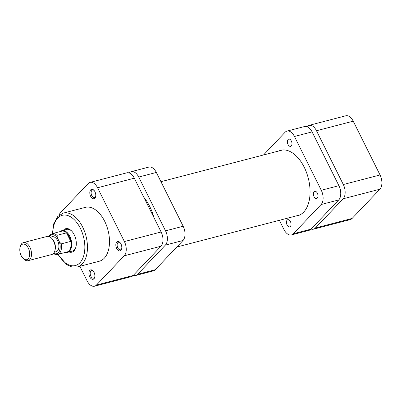 <?xml version="1.0" encoding="UTF-8"?>
<svg xmlns="http://www.w3.org/2000/svg" width="402" height="402" viewBox="0 0 402 402"><rect width="100%" height="100%" fill="white"/><g stroke="black" fill="none" stroke-linecap="round" stroke-linejoin="round"><path stroke-width="0.6" d="M156.343 172.453L138.715 177.046A10.738 6.251 -104.6 0 0 131.243 171.674L148.871 167.081A10.738 6.251 75.4 0 1 156.343 172.453L183.166 226.251A10.738 6.251 75.4 0 1 183 240.502L165.373 245.094L137.605 274.33L155.237 269.737A10.738 6.251 75.4 0 1 153.338 270.893L135.71 275.486A10.738 6.251 -104.6 0 0 137.605 274.33M183 240.502L155.237 269.737M129.218 172.966L129.343 172.835A10.738 6.251 -104.6 0 1 131.243 171.674M138.715 177.046L165.534 230.843L183.166 226.251M153.901 217.502A36.597 21.306 -104.6 0 0 143.815 197.266M133.323 275.345A10.738 6.251 -104.6 0 0 135.71 275.486M165.373 245.094A10.738 6.251 -104.6 0 0 165.534 230.843M287.154 220.075A3.734 2.176 -104.6 0 0 286.842 224.452A3.734 2.176 -104.6 0 0 289.696 226.899A3.734 2.176 -104.6 0 0 290.355 226.497A3.734 2.176 -104.6 0 0 290.661 222.125A3.734 2.176 -104.6 0 0 287.812 219.673A3.734 2.176 -104.6 0 0 287.154 220.075M314.088 191.714A3.734 2.176 -104.6 0 0 313.781 196.091A3.734 2.176 -104.6 0 0 316.63 198.538A3.734 2.176 -104.6 0 0 317.294 198.136A3.734 2.176 -104.6 0 0 317.6 193.759A3.734 2.176 -104.6 0 0 314.751 191.312A3.734 2.176 -104.6 0 0 314.088 191.714M288.068 139.524A3.734 2.176 -104.6 0 0 287.762 143.901A3.734 2.176 -104.6 0 0 290.611 146.353A3.734 2.176 -104.6 0 0 291.274 145.951A3.734 2.176 -104.6 0 0 291.581 141.574A3.734 2.176 -104.6 0 0 288.731 139.122A3.734 2.176 -104.6 0 0 288.068 139.524M295.686 216.06A33.798 19.673 -104.6 0 0 297.731 215.718A33.798 19.673 -104.6 0 0 303.701 212.075A33.798 19.673 -104.6 0 0 306.495 172.478A33.798 19.673 -104.6 0 0 280.691 150.308A33.798 19.673 -104.6 0 0 278.742 151.006M279.37 220.306L283.973 229.547A10.738 6.251 -104.6 0 0 291.445 234.919A10.738 6.251 -104.6 0 0 293.344 233.758L321.108 204.523A10.738 6.251 -104.6 0 0 321.273 190.272L294.45 136.479A10.738 6.251 -104.6 0 0 286.978 131.107A10.738 6.251 -104.6 0 0 285.083 132.263L263.511 154.976M293.344 233.758L310.972 229.165L338.74 199.935L321.108 204.523M321.273 190.272L338.901 185.679L312.083 131.886L294.45 136.479M286.978 131.107L304.61 126.514A10.738 6.251 75.4 0 1 312.083 131.886M338.901 185.679A10.738 6.251 75.4 0 1 338.74 199.935M310.972 229.165A10.738 6.251 75.4 0 1 309.078 230.326L291.445 234.919M316.49 130.74A10.738 6.251 -104.6 0 0 309.017 125.369L345.75 115.801A10.738 6.251 75.4 0 1 353.222 121.173L316.49 130.74L343.308 184.533L380.041 174.965L353.222 121.173M380.041 174.965A10.738 6.251 75.4 0 1 379.88 189.216L352.112 218.452A10.738 6.251 75.4 0 1 350.217 219.608L313.485 229.175A10.738 6.251 -104.6 0 0 315.379 228.019L343.147 198.784A10.738 6.251 -104.6 0 0 343.308 184.533M306.997 126.655L307.118 126.524A10.738 6.251 -104.6 0 1 309.017 125.369M311.098 229.034A10.738 6.251 -104.6 0 0 313.485 229.175M93.957 278.747A4.854 2.824 75.4 0 1 89.721 276.842A4.854 2.824 75.4 0 1 89.797 270.395A4.854 2.824 75.4 0 1 92.983 270.782A4.854 2.824 75.4 0 1 94.691 277.34A4.854 2.824 75.4 0 1 93.957 278.747M93.249 271.084A3.919 2.281 -104.6 0 0 91.621 270.586A3.919 2.281 -104.6 0 0 90.932 271.008A3.919 2.281 -104.6 0 0 90.606 275.601A3.919 2.281 -104.6 0 0 93.601 278.174A3.919 2.281 -104.6 0 0 94.294 277.752A3.919 2.281 -104.6 0 0 94.777 276.948M94.877 198.196A4.854 2.824 75.4 0 1 90.641 196.292A4.854 2.824 75.4 0 1 90.711 189.844A4.854 2.824 75.4 0 1 93.897 190.231A4.854 2.824 75.4 0 1 95.606 196.789A4.854 2.824 75.4 0 1 94.877 198.196M94.168 190.533A3.919 2.281 -104.6 0 0 92.54 190.035A3.919 2.281 -104.6 0 0 91.847 190.458A3.919 2.281 -104.6 0 0 91.525 195.05A3.919 2.281 -104.6 0 0 94.515 197.623A3.919 2.281 -104.6 0 0 95.209 197.201A3.919 2.281 -104.6 0 0 95.696 196.397M120.896 250.386A4.854 2.824 75.4 0 1 116.66 248.476A4.854 2.824 75.4 0 1 116.731 242.034A4.854 2.824 75.4 0 1 119.917 242.421A4.854 2.824 75.4 0 1 121.625 248.979A4.854 2.824 75.4 0 1 120.896 250.386M120.188 242.723A3.919 2.281 -104.6 0 0 118.56 242.225A3.919 2.281 -104.6 0 0 117.866 242.647A3.919 2.281 -104.6 0 0 117.545 247.24A3.919 2.281 -104.6 0 0 120.54 249.813A3.919 2.281 -104.6 0 0 121.228 249.391A3.919 2.281 -104.6 0 0 121.716 248.587M63.375 230.266A12.135 7.065 75.4 0 1 63.627 229.984A12.135 7.065 75.4 0 1 71.586 230.944A12.135 7.065 75.4 0 1 75.857 247.346A12.135 7.065 75.4 0 1 74.033 250.858A12.135 7.065 75.4 0 1 69.023 251.948M65.692 252.33A11.206 6.522 -104.6 0 0 67.611 252.315L72.385 251.069A11.206 6.522 -104.6 0 0 74.365 249.863A11.206 6.522 -104.6 0 0 75.953 246.969M104.264 258.225A27.823 16.196 -104.6 0 0 106.56 225.622A27.823 16.196 -104.6 0 0 85.325 207.372L63.285 213.115A27.823 16.196 75.4 0 1 84.52 231.366A27.823 16.196 75.4 0 1 82.224 263.963A27.823 16.196 75.4 0 1 77.31 266.958L99.349 261.22A27.823 16.196 -104.6 0 0 104.264 258.225M79.852 266.3L87.098 280.827A10.738 6.251 -104.6 0 0 94.57 286.199A10.738 6.251 -104.6 0 0 96.465 285.043L133.198 275.476L160.966 246.24L124.233 255.808L96.465 285.043M124.233 255.808A10.738 6.251 -104.6 0 0 124.394 241.557L161.127 231.989L134.303 178.197L97.575 187.764L124.394 241.557M97.575 187.764A10.738 6.251 -104.6 0 0 90.103 182.392A10.738 6.251 -104.6 0 0 88.204 183.548L60.441 212.784A10.738 6.251 -104.6 0 0 58.988 215.336M71.852 231.225A11.206 6.522 -104.6 0 0 66.737 229.386A11.206 6.522 -104.6 0 0 64.757 230.592M133.198 275.476A10.738 6.251 75.4 0 1 131.298 276.631L94.57 286.199M90.103 182.392L126.831 172.825A10.738 6.251 75.4 0 1 134.303 178.197M161.127 231.989A10.738 6.251 75.4 0 1 160.966 246.24M21.185 255.652A8.03 4.673 -104.6 0 0 22.924 258.169A8.03 4.673 -104.6 0 0 28.869 257.858A8.03 4.673 -104.6 0 0 28.316 248.15A8.03 4.673 -104.6 0 0 20.1 247.32A8.03 4.673 -104.6 0 0 21.185 255.652M20.1 247.32L20.371 246.305A9.336 5.437 75.4 0 1 23.427 242.597A9.336 5.437 75.4 0 1 29.924 247.27A9.336 5.437 75.4 0 1 28.135 260.667A9.336 5.437 75.4 0 1 23.658 258.923L22.924 258.169M51.556 238.185L52.29 238.934A8.03 4.673 75.4 0 1 54.029 241.451A8.03 4.673 75.4 0 1 55.114 249.783L54.843 250.798A9.336 5.437 -104.6 0 0 53.577 241.11A9.336 5.437 -104.6 0 0 51.556 238.185A9.336 5.437 -104.6 0 0 47.079 236.436L23.427 242.597M28.135 260.667L51.788 254.506A9.336 5.437 -104.6 0 0 54.843 250.798M67.611 252.315A11.206 6.522 -104.6 0 0 69.762 236.235A11.206 6.522 -104.6 0 0 61.963 230.632A11.206 6.522 -104.6 0 0 60.28 231.552M70.772 241.381A10.738 6.251 -104.6 0 0 69.184 236.552A10.738 6.251 -104.6 0 0 66.521 232.853L70.772 241.381L61.225 243.868A10.738 6.251 75.4 0 1 57.576 254.446L67.129 251.959A10.738 6.251 -104.6 0 0 70.772 241.381M54.32 252.205L56.089 251.747A7.749 4.512 -104.6 0 0 57.576 240.627A7.749 4.512 -104.6 0 0 52.185 236.748L50.416 237.21M56.973 235.341L66.521 232.853A10.738 6.251 -104.6 0 0 61.712 231.18L52.165 233.668A10.738 6.251 75.4 0 1 56.973 235.341L57.365 237.793L59.36 241.798L61.225 243.868M315.379 228.019L352.112 218.452M379.88 189.216L343.147 198.784M58.225 254.275A25.954 15.11 -104.6 0 0 79.958 262.742A25.954 15.11 -104.6 0 0 80.35 228.291A25.954 15.11 -104.6 0 0 57.697 218.1A25.954 15.11 -104.6 0 0 52.813 233.497M57.365 237.793A9.804 5.708 -104.6 0 0 49.315 236.617M53.652 253.26A9.804 5.708 -104.6 0 0 59.26 251.335A9.804 5.708 -104.6 0 0 59.36 241.798M299.681 215.015L176.805 247.024M282.737 149.966L160.951 181.694M63.285 213.115L57.813 216.432L53.742 223.758L52.416 233.602M57.828 254.381L66.792 264.732L72.048 267.034L77.31 266.958M66.737 229.386L61.963 230.632M52.165 233.668L49.933 235.039L48.944 236.492M53.386 253.551L54.994 254.34L57.576 254.446"/></g></svg>
